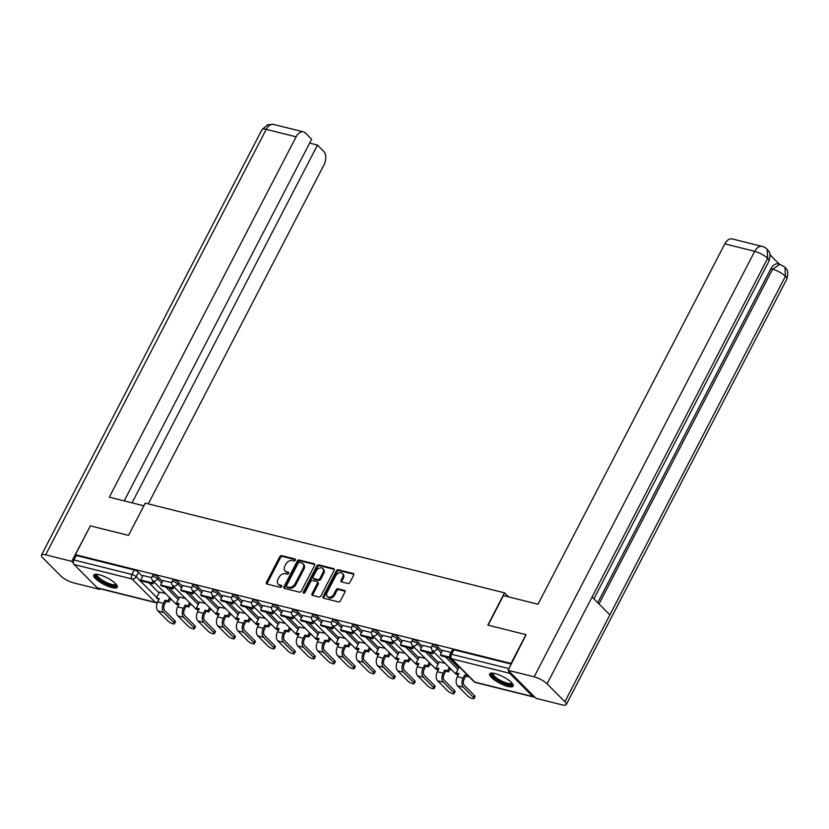 <?xml version="1.0" encoding="UTF-8"?>
<svg xmlns="http://www.w3.org/2000/svg" width="829" height="829" viewBox="0 0 829 829"><rect width="100%" height="100%" fill="white"/><g stroke="black" fill="none" stroke-linecap="round" stroke-linejoin="round"><path stroke-width="1.24" d="M295.425 560.186A1.161 0.85 -44.9 0 0 295.062 558.974L281.705 555.637A1.668 1.212 -44.9 0 0 279.715 556.746L266.461 582.31A1.668 1.212 -44.9 0 0 266.979 584.051L280.337 587.388A1.161 0.85 -44.9 0 0 281.363 585.398L279.632 584.963A5.326 3.876 -44.9 0 1 278.223 584.176A5.326 3.876 -44.9 0 1 277.974 579.409L279.072 577.285A5.326 3.876 -44.9 0 1 285.456 573.741L287.186 574.176A1.161 0.85 -44.9 0 0 288.212 572.186L286.482 571.751A5.326 3.876 -44.9 0 1 285.062 570.963A5.326 3.876 -44.9 0 1 284.824 566.207L285.922 564.072A5.326 3.876 -44.9 0 1 292.305 560.528L294.026 560.964A1.161 0.85 -44.9 0 0 295.425 560.186M99.128 574.704A13.223 3.648 -152.6 0 0 93.781 575.046A13.223 3.648 -152.6 0 0 99.107 581.543A13.223 3.648 -152.6 0 0 111.925 587.564A13.223 3.648 -152.6 0 0 117.272 587.222A13.223 3.648 -152.6 0 0 111.946 580.725A13.223 3.648 -152.6 0 0 99.128 574.704M495.037 673.562A13.223 3.648 -152.6 0 0 489.701 673.904A13.223 3.648 -152.6 0 0 495.027 680.402A13.223 3.648 -152.6 0 0 507.845 686.422A13.223 3.648 -152.6 0 0 513.182 686.08A13.223 3.648 -152.6 0 0 507.856 679.583A13.223 3.648 -152.6 0 0 495.037 673.562M347.962 583.492A1.668 1.212 -44.9 0 0 349.962 582.383L353.682 575.212A1.668 1.212 -44.9 0 0 353.154 573.481L338.325 569.772A1.668 1.212 -44.9 0 0 336.336 570.88L323.082 596.455A1.668 1.212 -44.9 0 0 323.6 598.186L338.429 601.895A1.668 1.212 -44.9 0 0 340.429 600.787L344.916 592.124A1.668 1.212 -44.9 0 0 344.398 590.383L338.045 588.797A1.668 1.212 -44.9 0 0 336.056 589.906L333.828 594.206A4.456 3.243 -44.9 0 1 327.31 596.507A4.456 3.243 -44.9 0 1 327.103 592.528L335.828 575.689A4.456 3.243 -44.9 0 1 342.346 573.388A4.456 3.243 -44.9 0 1 342.553 577.367L341.102 580.176A1.668 1.212 -44.9 0 0 341.621 581.906L347.962 583.492M75.429 554.663L90.361 525.866L128.516 535.389L145.251 503.12L504.54 592.839L487.815 625.107L525.969 634.641L511.037 663.438L75.429 554.663L76.247 555.492L73.926 559.979L131.935 574.456A3.389 0.933 27.4 0 1 136.132 576.746L156.785 597.481M314.595 565.451A1.668 1.212 -44.9 0 0 314.067 563.72L299.238 560.021A1.668 1.212 -44.9 0 0 297.248 561.119L283.995 586.694A1.668 1.212 -44.9 0 0 284.513 588.424L299.342 592.134A1.668 1.212 -44.9 0 0 301.341 591.025L314.595 565.451M318.782 564.901L333.61 568.601A1.668 1.212 -44.9 0 1 334.139 570.331L320.885 595.906A1.668 1.212 -44.9 0 1 318.885 597.015L312.543 595.429A1.668 1.212 -44.9 0 1 312.015 593.688L317.393 583.326A1.668 1.212 -44.9 0 0 316.875 581.585L312.668 580.538A1.668 1.212 -44.9 0 0 310.668 581.647L305.072 592.434A1.161 0.85 -44.9 0 1 303.31 591.999L316.792 566A1.668 1.212 -44.9 0 1 318.782 564.901L319.6 565.72L334.325 569.399M170.204 599.564L171.976 600.009M190.173 604.559L191.955 604.994M210.151 609.543L211.934 609.989M230.12 614.527L231.902 614.973M250.099 619.512L251.881 619.957M270.078 624.506L271.86 624.952M290.046 629.491L291.829 629.936M310.025 634.475L311.808 634.921M330.004 639.47L331.776 639.915M349.973 644.454L351.755 644.9M369.952 649.439L371.734 649.884M389.92 654.433L391.702 654.879M409.899 659.418L411.681 659.863M429.878 664.402L431.65 664.848M449.846 669.397L451.629 669.842M508.954 671.169A3.389 2.135 104 0 0 509.68 673.293L532.902 696.609A3.389 2.135 104 0 0 533.575 697.002A3.389 2.135 104 0 0 534.57 696.899M76.247 555.492L134.257 569.969A3.389 0.933 27.4 0 1 138.453 572.259L142.536 576.352M149.033 582.88L159.116 592.994M97.294 587.844L155.292 602.32A3.389 2.135 104 0 0 155.976 602.724L97.967 588.238A3.389 2.135 -76 0 1 97.294 587.844L74.071 564.518A3.389 2.135 -76 0 1 73.926 559.979M171.676 582.663L162.888 580.466L160.629 584.973L172.017 587.813L172.992 585.948M185.468 598.486L179.51 597.16M191.644 587.647L182.908 585.502M205.447 603.471L199.488 602.144M211.623 592.631L202.887 590.486M225.426 608.465L219.467 607.139M231.602 597.626L222.856 595.481M245.394 613.45L239.436 612.123M251.57 602.61L242.783 600.414L240.524 604.921L251.923 607.761L252.886 605.906M265.373 618.434L259.415 617.108M271.549 607.595L262.814 605.45M285.342 623.429L279.394 622.102M291.518 612.59L282.782 610.445M305.321 628.413L299.362 627.087M311.497 617.574L302.761 615.429M325.3 633.397L319.341 632.071M331.476 622.558L322.688 620.372L320.429 624.869L331.818 627.719L332.792 625.854M345.268 638.392L339.31 637.066M351.444 627.553L342.709 625.408M365.247 643.377L359.289 642.05M371.423 632.537L362.687 630.392M385.226 648.361L379.267 647.034M391.392 637.522L382.656 635.377M405.194 653.356L399.236 652.029M411.371 642.516L402.583 640.32L400.324 644.817L411.723 647.667L412.687 645.801M425.173 658.34L419.215 657.014M431.349 647.501L422.614 645.356M445.142 663.324L439.183 661.998M451.152 652.444L442.582 650.34M438.085 647.076L437.256 648.672A3.389 0.933 27.4 0 0 434.054 646.703A3.389 0.933 27.4 0 0 431.681 646.465L432.51 644.879A3.389 0.933 -152.6 0 1 434.873 645.117A3.389 0.933 -152.6 0 1 438.085 647.076L442.158 651.169M448.655 657.698L458.738 667.811M418.106 642.092L417.277 643.677A3.389 0.933 27.4 0 0 414.075 641.719A3.389 0.933 27.4 0 0 411.712 641.48L412.531 639.884A3.389 0.933 -152.6 0 1 414.904 640.123A3.389 0.933 -152.6 0 1 418.106 642.092L422.179 646.185M428.686 652.703L438.759 662.827M398.138 637.097L397.309 638.693A3.389 0.933 27.4 0 0 394.096 636.734A3.389 0.933 27.4 0 0 391.734 636.496L392.563 634.9A3.389 0.933 -152.6 0 1 394.925 635.138A3.389 0.933 -152.6 0 1 398.138 637.097L402.21 641.19M408.707 647.718L418.79 657.843M378.159 632.112L377.33 633.708A3.389 0.933 27.4 0 0 374.128 631.739A3.389 0.933 27.4 0 0 371.765 631.501L372.584 629.916A3.389 0.933 -152.6 0 1 374.946 630.154A3.389 0.933 -152.6 0 1 378.159 632.112L382.231 636.206M388.728 642.734L398.811 652.848M358.18 627.128L357.361 628.714A3.389 0.933 27.4 0 0 354.149 626.755A3.389 0.933 27.4 0 0 351.786 626.517L352.615 624.921A3.389 0.933 -152.6 0 1 354.978 625.159A3.389 0.933 -152.6 0 1 358.18 627.128L362.252 631.221M368.76 637.739L378.832 647.863M338.211 622.133L337.382 623.729A3.389 0.933 27.4 0 0 334.18 621.771A3.389 0.933 27.4 0 0 331.807 621.532L332.636 619.937A3.389 0.933 -152.6 0 1 334.999 620.175A3.389 0.933 -152.6 0 1 338.211 622.133L342.284 626.227M348.781 632.755L358.864 642.879M318.232 617.149L317.403 618.745A3.389 0.933 27.4 0 0 314.201 616.776A3.389 0.933 27.4 0 0 311.839 616.538L312.657 614.952A3.389 0.933 -152.6 0 1 315.03 615.191A3.389 0.933 -152.6 0 1 318.232 617.149L322.305 621.242M328.802 627.771L338.885 637.884M298.253 612.165L297.435 613.75A3.389 0.933 27.4 0 0 294.222 611.792A3.389 0.933 27.4 0 0 291.86 611.553L292.689 609.957A3.389 0.933 -152.6 0 1 295.051 610.206A3.389 0.933 -152.6 0 1 298.253 612.165L302.336 616.258M308.834 622.776L318.906 632.9M278.285 607.17L277.456 608.766A3.389 0.933 27.4 0 0 274.254 606.807A3.389 0.933 27.4 0 0 271.881 606.569L272.71 604.973A3.389 0.933 -152.6 0 1 275.073 605.211A3.389 0.933 -152.6 0 1 278.285 607.17L282.357 611.263M288.855 617.792L298.937 627.916M258.306 602.186L257.487 603.781A3.389 0.933 27.4 0 0 254.275 601.813A3.389 0.933 27.4 0 0 251.912 601.574L252.731 599.989A3.389 0.933 -152.6 0 1 255.104 600.227A3.389 0.933 -152.6 0 1 258.306 602.186L262.378 606.279M268.886 612.807L278.958 622.921M238.337 597.201L237.508 598.787A3.389 0.933 27.4 0 0 234.296 596.828A3.389 0.933 27.4 0 0 231.933 596.59L232.762 594.994A3.389 0.933 -152.6 0 1 235.125 595.243A3.389 0.933 -152.6 0 1 238.337 597.201L242.41 601.294M248.907 607.812L258.99 617.937M218.359 592.207L217.53 593.802A3.389 0.933 27.4 0 0 214.328 591.844A3.389 0.933 27.4 0 0 211.965 591.605L212.784 590.01A3.389 0.933 -152.6 0 1 215.146 590.248A3.389 0.933 -152.6 0 1 218.359 592.207L222.431 596.3M228.928 602.828L239.011 612.952M198.38 587.222L197.561 588.818A3.389 0.933 27.4 0 0 194.349 586.859A3.389 0.933 27.4 0 0 191.986 586.611L192.815 585.025A3.389 0.933 -152.6 0 1 195.178 585.264A3.389 0.933 -152.6 0 1 198.38 587.222L202.463 591.315M208.96 597.844L219.032 607.958M178.411 582.238L177.582 583.823A3.389 0.933 27.4 0 0 174.38 581.865A3.389 0.933 27.4 0 0 172.007 581.626L172.836 580.041A3.389 0.933 -152.6 0 1 175.199 580.279A3.389 0.933 -152.6 0 1 178.411 582.238L182.484 586.331M188.981 592.849L199.064 602.973M158.432 577.253L157.603 578.839A3.389 0.933 27.4 0 0 154.401 576.88A3.389 0.933 27.4 0 0 152.039 576.642L152.857 575.046A3.389 0.933 -152.6 0 1 155.23 575.285A3.389 0.933 -152.6 0 1 158.432 577.253L162.505 581.336M169.012 587.865L179.085 597.989M504.54 592.839L508.56 596.87M151.697 577.668L142.961 575.523M165.499 593.502L159.541 592.175M511.306 664.122L453.857 649.781A3.389 0.933 -152.6 0 0 452.489 649.863L450.157 654.35A3.389 0.933 27.4 0 1 451.525 654.268L508.975 668.609M285.062 570.963L285.891 571.792A5.326 3.876 -44.9 0 0 287.3 572.58L286.482 571.751M288.72 572.932L287.3 572.58M278.223 584.176L279.041 585.005A5.326 3.876 -44.9 0 0 280.461 585.792L279.632 584.963M281.87 586.144L280.461 585.792M295.559 559.72L282.523 556.466A1.668 1.212 -44.9 0 0 280.534 557.565L267.28 583.139A1.668 1.212 -44.9 0 0 267.093 584.082M314.782 564.518L300.057 560.839A1.668 1.212 -44.9 0 0 298.067 561.948L284.813 587.523A1.668 1.212 -44.9 0 0 284.627 588.455M299.59 562.352A1.161 0.85 -44.9 0 0 298.191 563.129L286.565 585.575A1.161 0.85 -44.9 0 0 286.927 586.787L288.751 587.243A5.326 3.876 -44.9 0 0 295.124 583.699L303.082 568.352A5.326 3.876 -44.9 0 0 302.834 563.596A5.326 3.876 -44.9 0 0 301.414 562.808L299.59 562.352M287.269 587.129A1.161 0.85 -44.9 0 0 287.746 587.606L286.927 586.787M302.834 563.596L303.652 564.414A5.326 3.876 -44.9 0 1 303.901 569.181L295.943 584.518A5.326 3.876 -44.9 0 1 289.57 588.062L287.746 587.606M317.32 581.834L318.139 582.652A1.668 1.212 -44.9 0 1 318.212 584.144L312.844 594.517A1.668 1.212 -44.9 0 0 312.657 595.45M319.6 565.72A1.668 1.212 -44.9 0 0 317.611 566.829L304.139 592.828A1.161 0.85 -44.9 0 0 304.005 593.232M322.978 572.559A4.456 3.243 -44.9 0 0 322.771 568.58A4.456 3.243 -44.9 0 0 316.253 570.88L313.175 576.808A1.668 1.212 -44.9 0 0 313.694 578.549L317.901 579.595A1.668 1.212 -44.9 0 0 319.901 578.487L322.978 572.559L323.797 573.388A4.456 3.243 -44.9 0 0 323.59 569.399L322.771 568.58M313.248 578.3L314.077 579.129A1.668 1.212 -44.9 0 0 314.512 579.367L313.694 578.549M323.797 573.388L320.719 579.316A1.668 1.212 -44.9 0 1 318.73 580.424L314.512 579.367M342.346 573.388L343.165 574.217A4.456 3.243 -44.9 0 1 343.372 578.196L341.921 581.005A1.668 1.212 -44.9 0 0 341.735 581.937M327.31 596.507L328.129 597.326A4.456 3.243 -44.9 0 0 334.647 595.025L333.828 594.206M345.102 591.181L338.874 589.626A1.668 1.212 -44.9 0 0 336.875 590.735L334.647 595.025M353.869 574.279L339.144 570.601A1.668 1.212 -44.9 0 0 337.154 571.709L323.901 597.274A1.668 1.212 -44.9 0 0 323.714 598.217M174.919 620.797A3.813 1.057 27.4 0 1 175.427 621.833L174.453 623.709A3.813 1.057 -152.6 0 0 173.945 622.672L163.727 612.413A6.787 4.259 -76 0 1 163.448 603.325L165.054 600.217L166.121 601.284L164.515 604.403A4.58 2.87 104 0 0 164.702 610.527L174.919 620.797L173.945 622.672M158.93 599.491L156.484 598.072L159.292 598.776L157.686 601.885A6.787 4.259 -76 0 0 157.966 610.973L168.183 621.232A3.813 1.057 -152.6 0 0 171.79 623.439A3.813 1.057 -152.6 0 0 174.453 623.709M170.66 598.683L168.94 601.989L167.872 600.921L165.054 600.217M168.94 601.989L166.121 601.284M154.08 582.041L153.116 583.896L152.049 582.828L140.65 579.979L142.982 575.492M152.049 582.828L153.013 580.963M153.116 583.896L141.718 581.056L140.65 579.979M156.484 598.072L159.614 592.03M167.872 600.921L169.593 597.616M143.852 505.804L109.314 497.182L296.119 136.816L266.223 129.345L45.657 554.839L71.719 561.347L90.32 525.949M148.277 503.877L324.025 164.836A10.176 6.394 104 0 0 323.6 151.21L317.486 145.065L132.029 502.851M45.657 554.839A10.425 2.87 -152.6 0 0 41.45 555.109A10.425 2.87 -152.6 0 0 42.839 557.948L60.641 575.823A10.425 2.87 -152.6 0 0 73.563 582.86L99.625 589.367L98.672 588.414M73.398 563.036L71.719 561.347M124.184 500.892L311.652 139.21L305.538 133.075A10.176 6.394 104 0 0 303.507 131.884A10.176 6.394 104 0 0 296.119 136.816M309.642 143.106L317.486 145.065M99.625 589.367L99.957 588.735M488.105 625.18L503.441 595.595L538.011 604.227L724.805 243.861A10.176 6.394 -76 0 1 732.194 238.928L762.1 246.4A10.176 6.394 -76 0 0 754.711 251.322L724.805 243.861M564.881 701.738L609.895 614.9L592.082 597.015L547.078 683.852L564.881 701.738A10.425 2.87 -152.6 0 1 566.269 704.567A10.425 2.87 -152.6 0 1 562.052 704.837L536 698.329L508.094 670.309L526.094 634.755M547.078 683.852A10.425 2.87 -152.6 0 0 534.156 676.816L508.094 670.309M779.353 264.171L769.975 254.752M597.75 602.714L770.825 268.814A10.176 6.394 -76 0 1 778.224 263.891L779.944 264.316L772.555 269.249L770.825 268.814M593.916 598.859L768.97 261.156A10.425 2.87 -152.6 0 0 767.633 258.358L767.157 249.26C765.499 247.643 763.81 246.69 762.1 246.4M566.269 704.567L786.825 279.072A10.425 2.87 -152.6 0 0 785.436 276.244L785.011 267.197L779.944 264.316M116.371 584.58A11.451 3.161 27.4 0 1 109.304 584.808A11.451 3.161 27.4 0 1 97.48 577.823A11.451 3.161 27.4 0 1 96.454 574.259M97.128 574.321A10.601 2.922 -152.6 0 0 97.097 574.373A10.601 2.922 -152.6 0 0 98.496 577.253A10.601 2.922 -152.6 0 0 108.526 583.388A10.601 2.922 -152.6 0 0 115.915 584.134A10.601 2.922 -152.6 0 0 115.936 584.072M94.34 574.528A13.14 3.627 -152.6 0 0 96.205 577.502A13.14 3.627 -152.6 0 0 107.687 584.714A13.14 3.627 -152.6 0 0 117.376 586.466M512.291 683.438A11.451 3.161 27.4 0 1 505.213 683.676A11.451 3.161 27.4 0 1 493.4 676.682A11.451 3.161 27.4 0 1 492.374 673.117M493.037 673.179A10.601 2.922 -152.6 0 0 493.006 673.231A10.601 2.922 -152.6 0 0 494.416 676.112A10.601 2.922 -152.6 0 0 504.436 682.246A10.601 2.922 -152.6 0 0 511.825 682.992A10.601 2.922 -152.6 0 0 511.856 682.93M490.26 673.386A13.14 3.627 -152.6 0 0 492.115 676.36A13.14 3.627 -152.6 0 0 503.597 683.573A13.14 3.627 -152.6 0 0 513.286 685.324M194.898 625.781A3.813 1.057 27.4 0 1 195.406 626.817L194.432 628.693A3.813 1.057 -152.6 0 0 193.924 627.657L183.706 617.398A6.787 4.259 -76 0 1 183.416 608.32L185.033 605.201L186.1 606.279L184.484 609.388A4.58 2.87 104 0 0 184.68 615.522L194.898 625.781L193.924 627.657M178.898 604.476L176.453 603.066L179.271 603.761L177.655 606.88A6.787 4.259 -76 0 0 177.945 615.957L188.162 626.227A3.813 1.057 -152.6 0 0 191.768 628.434A3.813 1.057 -152.6 0 0 194.432 628.693M190.629 603.667L188.919 606.983L187.851 605.906L185.033 605.201M188.919 606.983L186.1 606.279M174.059 587.025L173.085 588.88L161.696 586.041L160.629 584.973M173.085 588.88L172.017 587.813M176.453 603.066L179.592 597.015M187.851 605.906L189.561 602.6M214.866 630.765A3.813 1.057 27.4 0 1 215.374 631.802L214.4 633.688A3.813 1.057 -152.6 0 0 213.892 632.651L203.675 622.392A6.787 4.259 -76 0 1 203.395 613.305L205.012 610.196L206.079 611.263L204.462 614.372A4.58 2.87 104 0 0 204.649 620.506L214.866 630.765L213.892 632.651M198.877 609.47L196.432 608.051L199.25 608.755L197.634 611.864A6.787 4.259 -76 0 0 197.913 620.952L208.131 631.211A3.813 1.057 -152.6 0 0 211.737 633.418A3.813 1.057 -152.6 0 0 214.4 633.688M210.607 608.662L208.898 611.968L207.83 610.9L205.012 610.196M208.898 611.968L206.079 611.263M194.027 592.01L193.064 593.875L191.996 592.797L180.598 589.958L182.929 585.471M191.996 592.797L192.96 590.942M193.064 593.875L181.665 591.025L180.598 589.958M196.432 608.051L199.561 602.009M207.83 610.9L209.54 607.584M234.845 635.75A3.813 1.057 27.4 0 1 235.353 636.796L234.379 638.672A3.813 1.057 -152.6 0 0 233.871 637.636L223.654 627.377A6.787 4.259 -76 0 1 223.374 618.289L224.98 615.18L226.048 616.248L224.441 619.367A4.58 2.87 104 0 0 224.628 625.491L234.845 635.75L233.871 637.636M218.856 614.455L216.4 613.035L219.219 613.74L217.612 616.849A6.787 4.259 -76 0 0 217.892 625.936L228.11 636.195A3.813 1.057 -152.6 0 0 231.716 638.403A3.813 1.057 -152.6 0 0 234.379 638.672M230.586 613.647L228.866 616.952L227.799 615.885L224.98 615.18M228.866 616.952L226.048 616.248M214.006 596.994L213.043 598.859L211.975 597.792L200.577 594.942L202.898 590.455M211.975 597.792L212.939 595.927M213.043 598.859L201.644 596.02L200.577 594.942M216.4 613.035L219.54 606.994M227.799 615.885L229.519 612.579M254.824 640.744A3.813 1.057 27.4 0 1 255.332 641.781L254.348 643.656A3.813 1.057 -152.6 0 0 253.85 642.62L243.633 632.361A6.787 4.259 -76 0 1 243.343 623.284L244.959 620.165L246.026 621.242L244.41 624.351A4.58 2.87 104 0 0 244.607 630.486L254.824 640.744L253.85 642.62M238.825 619.439L236.379 618.03L239.198 618.724L237.581 621.843A6.787 4.259 -76 0 0 237.861 630.921L248.089 641.19A3.813 1.057 -152.6 0 0 251.695 643.387A3.813 1.057 -152.6 0 0 254.348 643.656M250.555 618.631L248.845 621.947L247.778 620.869L244.959 620.165M248.845 621.947L246.026 621.242M233.975 601.989L233.011 603.844L231.944 602.776L220.555 599.927L222.877 595.45M231.944 602.776L232.908 600.911M233.011 603.844L221.623 601.004L220.555 599.927M236.379 618.03L239.508 611.978M247.778 620.869L249.488 617.564M274.793 645.729A3.813 1.057 27.4 0 1 275.301 646.765L274.326 648.651A3.813 1.057 -152.6 0 0 273.819 647.615L263.601 637.356A6.787 4.259 -76 0 1 263.321 628.268L264.938 625.159L266.005 626.227L264.389 629.335A4.58 2.87 104 0 0 264.575 635.47L274.793 645.729L273.819 647.615M258.803 624.434L256.358 623.014L259.176 623.719L257.56 626.828A6.787 4.259 -76 0 0 257.84 635.916L268.057 646.174A3.813 1.057 -152.6 0 0 271.663 648.382A3.813 1.057 -152.6 0 0 274.326 648.651M270.534 623.626L268.814 626.931L267.746 625.854L264.938 625.159M268.814 626.931L266.005 626.227M253.954 606.973L252.99 608.838L241.591 605.989L240.524 604.921M252.99 608.838L251.923 607.761M256.358 623.014L259.487 616.973M267.746 625.854L269.466 622.548M294.772 650.713A3.813 1.057 27.4 0 1 295.279 651.76L294.305 653.635A3.813 1.057 -152.6 0 0 293.798 652.599L283.58 642.34A6.787 4.259 -76 0 1 283.3 633.252L284.907 630.144L285.974 631.211L284.368 634.33A4.58 2.87 104 0 0 284.554 640.454L294.772 650.713L293.798 652.599M278.772 629.418L276.326 627.999L279.145 628.703L277.528 631.812A6.787 4.259 -76 0 0 277.819 640.9L288.036 651.159A3.813 1.057 -152.6 0 0 291.642 653.366A3.813 1.057 -152.6 0 0 294.305 653.635M290.513 628.61L288.793 631.916L287.725 630.848L284.907 630.144M288.793 631.916L285.974 631.211M273.933 611.957L272.969 613.823L271.902 612.755L260.503 609.906L262.824 605.419M271.902 612.755L272.865 610.89M272.969 613.823L261.57 610.983L260.503 609.906M276.326 627.999L279.466 621.957M287.725 630.848L289.445 627.532M314.751 655.708A3.813 1.057 27.4 0 1 315.248 656.744L314.274 658.62A3.813 1.057 -152.6 0 0 313.766 657.584L303.549 647.325A6.787 4.259 -76 0 1 303.269 638.247L304.885 635.128L305.953 636.206L304.336 639.314A4.58 2.87 104 0 0 304.523 645.449L314.751 655.708L313.766 657.584M298.751 634.403L296.305 632.993L299.124 633.688L297.507 636.807A6.787 4.259 -76 0 0 297.787 645.884L308.005 656.154A3.813 1.057 -152.6 0 0 311.621 658.35A3.813 1.057 -152.6 0 0 314.274 658.62M310.481 633.594L308.771 636.91L307.704 635.833L304.885 635.128M308.771 636.91L305.953 636.206M293.901 616.952L292.938 618.807L291.87 617.74L280.471 614.89L282.803 610.413M291.87 617.74L292.834 615.874M292.938 618.807L281.539 615.968L280.471 614.89M296.305 632.993L299.435 626.942M307.704 635.833L309.414 632.527M334.719 660.692A3.813 1.057 27.4 0 1 335.227 661.729L334.253 663.614A3.813 1.057 -152.6 0 0 333.745 662.578L323.528 652.319A6.787 4.259 -76 0 1 323.248 643.231L324.854 640.123L325.921 641.19L324.315 644.299A4.58 2.87 104 0 0 324.502 650.433L334.719 660.692L333.745 662.578M318.73 639.397L316.284 637.978L319.092 638.682L317.486 641.791A6.787 4.259 -76 0 0 317.766 650.879L327.983 661.138A3.813 1.057 -152.6 0 0 331.59 663.345A3.813 1.057 -152.6 0 0 334.253 663.614M330.46 638.589L328.74 641.895L327.673 640.817L324.854 640.123M328.74 641.895L325.921 641.19M313.88 621.937L312.916 623.802L311.849 622.724L300.45 619.885L302.782 615.398M311.849 622.724L312.813 620.869M312.916 623.802L301.518 620.952L300.45 619.885M316.284 637.978L319.414 631.936M327.673 640.817L329.393 637.511M354.698 665.677A3.813 1.057 27.4 0 1 355.206 666.713L354.232 668.599A3.813 1.057 -152.6 0 0 353.724 667.563L343.507 657.304A6.787 4.259 -76 0 1 343.216 648.216L344.833 645.107L345.9 646.174L344.284 649.294A4.58 2.87 104 0 0 344.481 655.418L354.698 665.677L353.724 667.563M338.698 644.382L336.253 642.962L339.071 643.667L337.455 646.775A6.787 4.259 -76 0 0 337.745 655.863L347.962 666.122A3.813 1.057 -152.6 0 0 351.569 668.329A3.813 1.057 -152.6 0 0 354.232 668.599M350.429 643.573L348.719 646.879L347.652 645.812L344.833 645.107M348.719 646.879L345.9 646.174M333.859 626.921L332.885 628.786L321.497 625.947L320.429 624.869M332.885 628.786L331.818 627.719M336.253 642.962L339.382 636.921M347.652 645.812L349.361 642.496M374.667 670.671A3.813 1.057 27.4 0 1 375.174 671.708L374.2 673.583A3.813 1.057 -152.6 0 0 373.692 672.547L363.475 662.288A6.787 4.259 -76 0 1 363.195 653.211L364.812 650.091L365.879 651.169L364.263 654.278A4.58 2.87 104 0 0 364.449 660.412L374.667 670.671L373.692 672.547M358.677 649.366L356.232 647.957L359.05 648.651L357.434 651.77A6.787 4.259 -76 0 0 357.713 660.848L367.931 671.117A3.813 1.057 -152.6 0 0 371.537 673.314A3.813 1.057 -152.6 0 0 374.2 673.583M370.408 648.558L368.687 651.863L367.63 650.796L364.812 650.091M368.687 651.863L365.879 651.169M353.828 631.916L352.864 633.77L351.797 632.703L340.398 629.853L342.729 625.367M351.797 632.703L352.76 630.838M352.864 633.77L341.465 630.931L340.398 629.853M356.232 647.957L359.361 641.905M367.63 650.796L369.34 647.49M394.645 675.656A3.813 1.057 27.4 0 1 395.153 676.692L394.179 678.578A3.813 1.057 -152.6 0 0 393.671 677.542L383.454 667.283A6.787 4.259 -76 0 1 383.174 658.195L384.78 655.086L385.848 656.154L384.241 659.262A4.58 2.87 104 0 0 384.428 665.397L394.645 675.656L393.671 677.542M378.656 654.35L376.2 652.941L379.019 653.646L377.413 656.755A6.787 4.259 -76 0 0 377.692 665.842L387.91 676.101A3.813 1.057 -152.6 0 0 391.516 678.309A3.813 1.057 -152.6 0 0 394.179 678.578M390.386 653.553L388.666 656.858L387.599 655.78L384.78 655.086M388.666 656.858L385.848 656.154M373.806 636.9L372.843 638.765L371.775 637.688L360.377 634.848L362.698 630.361M371.775 637.688L372.739 635.833M372.843 638.765L361.444 635.916L360.377 634.848M376.2 652.941L379.34 646.9M387.599 655.78L389.319 652.475M414.624 680.64A3.813 1.057 27.4 0 1 415.132 681.676L414.148 683.562A3.813 1.057 -152.6 0 0 413.65 682.526L403.422 672.267A6.787 4.259 -76 0 1 403.143 663.179L404.759 660.071L405.827 661.138L404.21 664.257A4.58 2.87 104 0 0 404.407 670.381L414.624 680.64L413.65 682.526M398.625 659.345L396.179 657.925L398.998 658.63L397.381 661.739A6.787 4.259 -76 0 0 397.661 670.827L407.878 681.086A3.813 1.057 -152.6 0 0 411.495 683.293A3.813 1.057 -152.6 0 0 414.148 683.562M410.355 658.537L408.645 661.843L407.578 660.775L404.759 660.071M408.645 661.843L405.827 661.138M393.775 641.884L392.811 643.75L391.744 642.682L380.356 639.833L382.677 635.346M391.744 642.682L392.708 640.817M392.811 643.75L381.423 640.9L380.356 639.833M396.179 657.925L399.309 651.884M407.578 660.775L409.288 657.459M434.593 685.635A3.813 1.057 27.4 0 1 435.101 686.671L434.127 688.547A3.813 1.057 -152.6 0 0 433.619 687.51L423.401 677.252A6.787 4.259 -76 0 1 423.122 668.164L424.738 665.055L425.795 666.133L424.189 669.241A4.58 2.87 104 0 0 424.375 675.376L434.593 685.635L433.619 687.51M418.604 664.33L416.158 662.91L418.966 663.614L417.36 666.734A6.787 4.259 -76 0 0 417.64 675.811L427.857 686.07A3.813 1.057 -152.6 0 0 431.463 688.277A3.813 1.057 -152.6 0 0 434.127 688.547M430.334 663.521L428.614 666.827L427.546 665.76L424.738 665.055M428.614 666.827L425.795 666.133M413.754 646.879L412.79 648.734L401.391 645.895L400.324 644.817M412.79 648.734L411.723 647.667M416.158 662.91L419.287 656.869M427.546 665.76L429.267 662.454M454.572 690.619A3.813 1.057 27.4 0 1 455.08 691.655L454.105 693.541A3.813 1.057 -152.6 0 0 453.598 692.505L443.38 682.246A6.787 4.259 -76 0 1 443.09 673.158L444.707 670.05L445.774 671.117L444.157 674.226A4.58 2.87 104 0 0 444.354 680.36L454.572 690.619L453.598 692.505M438.572 669.314L436.127 667.905L438.945 668.609L437.329 671.718A6.787 4.259 -76 0 0 437.619 680.806L447.836 691.065A3.813 1.057 -152.6 0 0 451.442 693.272A3.813 1.057 -152.6 0 0 454.105 693.541M450.302 668.506L448.593 671.822L447.525 670.744L444.707 670.05M448.593 671.822L445.774 671.117M433.733 651.863L432.759 653.729L431.702 652.651L420.303 649.812L422.624 645.325M431.702 652.651L432.665 650.796M432.759 653.729L421.37 650.879L420.303 649.812M436.127 667.905L439.266 661.863M447.525 670.744L449.245 667.438M474.54 695.604A3.813 1.057 27.4 0 1 475.048 696.64L474.074 698.526A3.813 1.057 -152.6 0 0 473.566 697.49L463.349 687.231A6.787 4.259 -76 0 1 463.069 678.143L464.686 675.034L465.753 676.101L464.136 679.22A4.58 2.87 104 0 0 464.323 685.345L474.54 695.604L473.566 697.49M458.551 674.309L456.105 672.889L458.924 673.594L457.307 676.702A6.787 4.259 -76 0 0 457.587 685.79L467.805 696.049A3.813 1.057 -152.6 0 0 471.411 698.256A3.813 1.057 -152.6 0 0 474.074 698.526M468.779 676.391L464.686 675.034M468.572 676.806L465.753 676.101M450.054 657.242L440.272 654.796L442.603 650.309M450.665 658.195L441.339 655.863L440.272 654.796M456.105 672.889L459.235 666.848M509.68 673.293L451.67 658.806L474.893 682.132L532.902 696.609M138.453 572.259L136.132 576.746A3.389 2.466 -44.9 0 1 132.07 579.005L74.071 564.518M157.717 601.833A3.389 2.466 -44.9 0 1 155.292 602.32L132.07 579.005A3.389 2.135 -76 0 1 131.935 574.456L134.257 569.969M431.681 646.465A3.389 3.389 0 0 0 432.292 650.423A3.389 2.466 135.1 0 0 433.194 650.92A3.389 2.466 135.1 0 0 437.256 648.672L441.329 652.765M445.453 656.889L457.909 669.407M411.712 641.48A3.389 3.389 0 0 0 412.314 645.439A3.389 2.466 135.1 0 0 413.225 645.936A3.389 2.466 135.1 0 0 417.277 643.677L421.36 647.77M425.474 651.905L437.94 664.423M391.734 636.496A3.389 3.389 0 0 0 392.345 640.444A3.389 2.466 135.1 0 0 393.247 640.952A3.389 2.466 135.1 0 0 397.309 638.693L401.381 642.786M405.495 646.921L417.961 659.428M371.765 631.501A3.389 3.389 0 0 0 372.366 635.46A3.389 2.466 135.1 0 0 373.268 635.957A3.389 2.466 135.1 0 0 377.33 633.708L381.402 637.802M385.526 641.926L397.982 654.444M351.786 626.517A3.389 3.389 0 0 0 352.398 630.475A3.389 2.466 135.1 0 0 353.299 630.973A3.389 2.466 135.1 0 0 357.361 628.714L361.434 632.807M365.548 636.941L378.014 649.459M331.807 621.532A3.389 3.389 0 0 0 332.419 625.481A3.389 2.466 135.1 0 0 333.32 625.988A3.389 2.466 135.1 0 0 337.382 623.729L341.455 627.822M345.569 631.957L358.035 644.465M311.839 616.538A3.389 3.389 0 0 0 312.44 620.496A3.389 2.466 135.1 0 0 313.341 620.994A3.389 2.466 135.1 0 0 317.403 618.745L321.486 622.838M325.6 626.962L338.056 639.48M291.86 611.553A3.389 3.389 0 0 0 292.471 615.512A3.389 2.466 135.1 0 0 293.373 616.009A3.389 2.466 135.1 0 0 297.435 613.75L301.507 617.843M305.621 621.978L318.087 634.496M271.881 606.569A3.389 3.389 0 0 0 272.492 610.517A3.389 2.466 135.1 0 0 273.394 611.025A3.389 2.466 135.1 0 0 277.456 608.766L281.528 612.859M285.653 616.994L298.108 629.501M251.912 601.574A3.389 3.389 0 0 0 252.524 605.533A3.389 2.466 135.1 0 0 253.425 606.03A3.389 2.466 135.1 0 0 257.487 603.781L261.56 607.875M265.674 611.999L278.14 624.517M231.933 596.59A3.389 3.389 0 0 0 232.545 600.548A3.389 2.466 135.1 0 0 233.446 601.046A3.389 2.466 135.1 0 0 237.508 598.787L241.581 602.88M245.695 607.015L258.161 619.532M211.965 591.605A3.389 3.389 0 0 0 212.566 595.554A3.389 2.466 135.1 0 0 213.467 596.061A3.389 2.466 135.1 0 0 217.53 593.802L221.612 597.896M225.726 602.03L238.182 614.538M191.986 586.611A3.389 3.389 0 0 0 192.597 590.569A3.389 2.466 135.1 0 0 193.499 591.067A3.389 2.466 135.1 0 0 197.561 588.818L201.634 592.911M205.747 597.035L218.214 609.553M172.007 581.626A3.389 3.389 0 0 0 172.619 585.585A3.389 2.466 135.1 0 0 173.52 586.082A3.389 2.466 135.1 0 0 177.582 583.823L181.655 587.916M185.779 592.051L198.235 604.569M152.039 576.642A3.389 3.389 0 0 0 152.64 580.59A3.389 2.466 135.1 0 0 153.552 581.098A3.389 2.466 135.1 0 0 157.603 578.839L161.686 582.932M165.8 587.067L178.256 599.574M178.308 604.331A3.389 2.466 135.1 0 1 176.774 604.414A3.389 2.466 -44.9 0 1 175.872 603.916A3.389 3.389 0 0 0 178.691 604.89M198.286 609.315A3.389 2.466 135.1 0 1 196.753 609.408A3.389 2.466 -44.9 0 1 195.841 608.9A3.389 3.389 0 0 0 198.67 609.875M218.265 614.31A3.389 2.466 135.1 0 1 216.721 614.393A3.389 2.466 -44.9 0 1 215.82 613.895A3.389 3.389 0 0 0 218.638 614.859M238.234 619.294A3.389 2.466 135.1 0 1 236.7 619.377A3.389 2.466 -44.9 0 1 235.799 618.88A3.389 3.389 0 0 0 238.617 619.854M258.213 624.278A3.389 2.466 135.1 0 1 256.669 624.372A3.389 2.466 -44.9 0 1 255.767 623.864A3.389 3.389 0 0 0 258.586 624.838M278.192 629.273A3.389 2.466 135.1 0 1 276.648 629.356A3.389 2.466 -44.9 0 1 275.746 628.859A3.389 3.389 0 0 0 278.565 629.822M298.16 634.258A3.389 2.466 135.1 0 1 296.627 634.34A3.389 2.466 -44.9 0 1 295.715 633.843A3.389 3.389 0 0 0 298.544 634.817M318.139 639.242A3.389 2.466 135.1 0 1 316.595 639.335A3.389 2.466 -44.9 0 1 315.694 638.827A3.389 3.389 0 0 0 318.512 639.801M338.108 644.237A3.389 2.466 135.1 0 1 336.574 644.32A3.389 2.466 -44.9 0 1 335.672 643.822A3.389 3.389 0 0 0 338.491 644.786M358.087 649.221A3.389 2.466 135.1 0 1 356.543 649.304A3.389 2.466 -44.9 0 1 355.641 648.806A3.389 3.389 0 0 0 358.46 649.781M378.065 654.205A3.389 2.466 135.1 0 1 376.521 654.299A3.389 2.466 -44.9 0 1 375.62 653.791A3.389 3.389 0 0 0 378.438 654.765M398.034 659.2A3.389 2.466 135.1 0 1 396.5 659.283A3.389 2.466 -44.9 0 1 395.599 658.786A3.389 3.389 0 0 0 398.417 659.749M418.013 664.184A3.389 2.466 135.1 0 1 416.469 664.267A3.389 2.466 -44.9 0 1 415.567 663.77A3.389 3.389 0 0 0 418.386 664.744M437.992 669.169A3.389 2.466 135.1 0 1 436.448 669.262A3.389 2.466 -44.9 0 1 435.546 668.754A3.389 3.389 0 0 0 438.365 669.728M457.96 674.164A3.389 2.466 135.1 0 1 456.427 674.246A3.389 2.466 -44.9 0 1 455.515 673.749A3.389 3.389 0 0 0 458.344 674.713M453.857 649.781L451.525 654.268A3.389 2.135 -76 0 0 451.67 658.806A3.389 2.466 135.1 0 1 450.769 658.309L473.991 681.625A3.389 3.389 0 0 0 475.577 682.526L533.575 697.002M475.577 682.526A3.389 2.135 104 0 1 474.893 682.132A3.389 2.466 135.1 0 1 473.991 681.625M267.28 583.139L266.461 582.31M280.534 557.565L279.715 556.746M282.523 556.466L281.705 555.637M284.813 587.523L283.995 586.694M298.067 561.948L297.248 561.119M300.057 560.839L299.238 560.021M314.761 564.414L314.067 563.72M289.57 588.062L288.751 587.243M295.943 584.518L295.124 583.699M303.901 569.181L303.082 568.352M334.305 569.285L333.61 568.601M312.844 594.517L312.015 593.688M318.212 584.144L317.393 583.326M304.139 592.828L303.31 591.999M317.611 566.829L316.792 566M318.73 580.424L317.901 579.595M320.719 579.316L319.901 578.487M341.921 581.005L341.102 580.176M343.372 578.196L342.553 577.367M336.875 590.735L336.056 589.906M338.874 589.626L338.045 588.797M345.082 591.077L344.398 590.383M323.901 597.274L323.082 596.455M337.154 571.709L336.336 570.88M339.144 570.601L338.325 569.772M353.848 574.165L353.154 573.481M157.686 601.885L163.448 603.325M157.966 610.973L163.727 612.413M303.507 131.884L273.611 124.423A10.176 6.394 -76 0 0 266.223 129.345A10.425 2.87 -152.6 0 0 262.005 129.614L41.45 555.109M534.156 676.816L754.711 251.322A10.425 2.87 -152.6 0 1 767.633 258.358L592.082 597.015M599.035 603.999L772.555 269.249A10.425 2.87 -152.6 0 1 785.436 276.244L609.895 614.9M177.655 606.88L183.416 608.32M177.945 615.957L183.706 617.398M197.634 611.864L203.395 613.305M197.913 620.952L203.675 622.392M217.612 616.849L223.374 618.289M217.892 625.936L223.654 627.377M237.581 621.843L243.343 623.284M237.861 630.921L243.633 632.361M257.56 626.828L263.321 628.268M257.84 635.916L263.601 637.356M277.528 631.812L283.3 633.252M277.819 640.9L283.58 642.34M297.507 636.807L303.269 638.247M297.787 645.884L303.549 647.325M317.486 641.791L323.248 643.231M317.766 650.879L323.528 652.319M337.455 646.775L343.216 648.216M337.745 655.863L343.507 657.304M357.434 651.77L363.195 653.211M357.713 660.848L363.475 662.288M377.413 656.755L383.174 658.195M377.692 665.842L383.454 667.283M397.381 661.739L403.143 663.179M397.661 670.827L403.422 672.267M417.36 666.734L423.122 668.164M417.64 675.811L423.401 677.252M437.329 671.718L443.09 673.158M437.619 680.806L443.38 682.246M457.307 676.702L463.069 678.143M457.587 685.79L463.349 687.231M175.872 603.916L152.64 580.59M195.841 608.9L172.619 585.585M215.82 613.895L192.597 590.569M235.799 618.88L212.566 595.554M255.767 623.864L232.545 600.548M275.746 628.859L252.524 605.533M295.715 633.843L272.492 610.517M315.694 638.827L292.471 615.512M335.672 643.822L312.44 620.496M355.641 648.806L332.419 625.481M375.62 653.791L352.398 630.475M395.599 658.786L372.366 635.46M415.567 663.77L392.345 640.444M435.546 668.754L412.314 645.439M455.515 673.749L432.292 650.423M450.157 654.35A3.389 3.389 0 0 0 450.769 658.309M155.976 602.724A3.389 3.389 0 0 0 157.272 602.787M287.435 587.44L286.616 586.611M273.611 124.423L267.715 124.682L262.005 129.614M767.198 249.301C768.338 251.633 771.53 251.436 768.97 261.156M785.011 267.197C786.12 269.487 789.384 269.259 786.825 279.072"/></g></svg>
